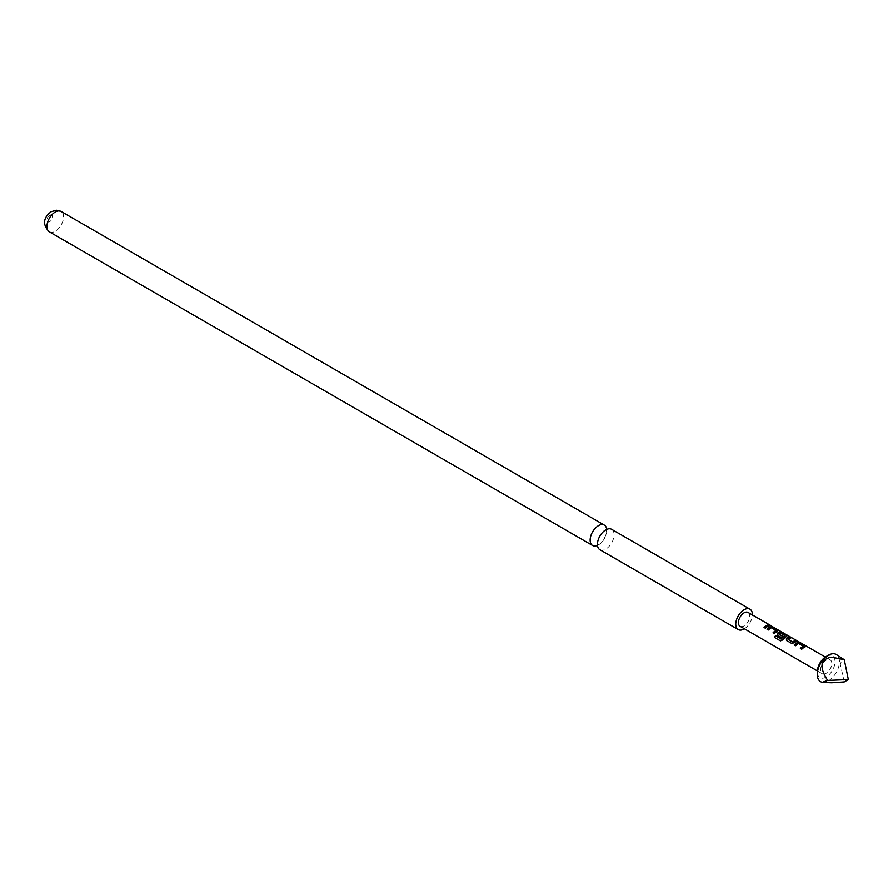 <?xml version="1.0" encoding="UTF-8"?>
<svg xmlns="http://www.w3.org/2000/svg" width="893" height="893" viewBox="0 0 893 893"><rect width="100%" height="100%" fill="white"/><g stroke="black" fill="none" stroke-linecap="round" stroke-linejoin="round"><path stroke-width="0.67" stroke-dasharray="4.46 3.35" d="M769.442 624.921L770.123 625.524M606.704 529.393A11.765 6.798 -60 0 1 598.444 544.886A11.765 6.798 -60 0 1 597.484 545.377M826.17 656.511A12.547 7.244 -60 0 1 835.044 661.635A12.547 7.244 -60 0 1 826.17 676.994A12.547 7.244 -60 0 1 817.296 671.871M820.544 681.616A15.683 9.053 120 0 0 828.38 680.846A15.683 9.053 120 0 0 838.627 667.015A15.683 9.053 120 0 0 836.228 654.446M599.862 549.686A11.765 6.798 120 0 0 605.744 549.106A11.765 6.798 120 0 0 613.435 538.736A11.765 6.798 120 0 0 611.627 529.303M744.394 628.784A11.765 6.798 120 0 0 752.397 614.92M826.17 673.289A8.004 4.621 -60 0 1 822.163 673.679A8.004 4.621 -60 0 1 820.935 667.272A8.004 4.621 -60 0 1 826.17 660.217A8.004 4.621 -60 0 1 830.166 659.827A8.004 4.621 -60 0 1 831.394 666.234A8.004 4.621 -60 0 1 826.17 673.289M748.077 612.431A8.004 4.621 -60 0 1 749.305 618.849A8.004 4.621 -60 0 1 744.081 625.893A8.004 4.621 -60 0 1 740.085 626.294M844.287 681.906L840.335 664.37L842.612 658.13M765.424 628.259L765.513 628.438A7.691 4.443 -60 0 1 769.777 625.971M764.028 627.444L765.513 628.438M777.703 631.217L777.658 631.496A7.691 4.443 -60 0 0 774.599 633.684L774.51 633.494M773.104 632.69L774.599 633.684M771.597 627.79L776.084 630.67M768.404 629.978L768.493 630.157A7.691 4.443 -60 0 1 771.385 628.047M767.009 629.174L768.493 630.157M782.581 639.98L780.348 640.817M782.703 640.125A7.691 4.443 -60 0 1 786.744 636.742L786.789 636.463M786.744 636.742L786.644 635.704L786.744 636.742M777.479 635.347L781.397 637.479M781.487 637.669A7.691 4.443 -60 0 1 782.781 636.497L782.737 636.262M778.796 634.075A7.691 4.443 -60 0 1 780.315 633.204L780.348 632.925M780.493 633.215L785.047 635.559M788.006 639.176L788.039 639.41A7.691 4.443 -60 0 1 790.93 638.182M793.922 642.837L793.966 643.072A7.691 4.443 -60 0 1 797.036 641.699M791.377 643.239L793.966 643.072M786.476 640.415L791.455 643.418M786.03 639.957L786.566 640.594M804.95 646.956L804.917 647.235A7.691 4.443 -60 0 0 801.847 649.423L801.758 649.233M800.362 648.43L801.847 649.423M798.855 643.518L803.343 646.409M795.663 645.706L795.741 645.896A7.691 4.443 -60 0 1 798.632 643.775M794.257 644.902L795.741 645.896M49.684 215.258A3.918 2.266 -60 0 1 52.464 216.854A3.918 2.266 -60 0 1 49.684 221.665A3.918 2.266 -60 0 1 46.916 220.058A3.918 2.266 -60 0 1 49.684 215.258M49.349 231.845A11.765 6.798 120 0 0 55.232 231.265A11.765 6.798 120 0 0 62.923 220.895A11.765 6.798 120 0 0 61.115 211.474M599.024 544.395C601.569 543.335 604.014 539.74 606.347 533.612L606.314 529.415L606.894 529.739L605.175 530.375C602.619 531.447 600.185 535.041 597.852 541.169L597.875 545.366L597.294 545.031L599.024 544.395M822.163 673.679L817.329 670.889M830.166 659.827L825.333 657.036"/><path stroke-width="1.34" d="M769.442 624.921L825.333 657.036M597.484 545.377A11.765 6.798 -60 0 1 592.561 545.467A11.765 6.798 -60 0 1 590.764 536.046A11.765 6.798 -60 0 1 598.444 525.676A11.765 6.798 -60 0 1 604.327 525.095A11.765 6.798 -60 0 1 606.704 529.393M817.296 674.438L817.296 671.871A12.547 7.244 -60 0 1 826.17 656.511L828.38 655.228A15.683 9.053 120 0 0 817.296 674.438A15.683 9.053 120 0 0 820.544 681.616L821.951 682.431L831.707 682.765L844.287 681.906L848.35 679.562L844.287 659.715L831.707 657.148C820.287 659.09 818.937 666.848 827.655 680.421L821.951 682.431M752.397 614.92A11.765 6.798 120 0 0 749.964 609.171L611.627 529.303A11.765 6.798 120 0 0 605.744 529.884A11.765 6.798 120 0 0 598.064 540.254A11.765 6.798 120 0 0 599.862 549.686L738.198 629.554A11.765 6.798 120 0 0 744.081 628.973A11.765 6.798 120 0 0 744.394 628.784M749.964 609.171A11.765 6.798 120 0 0 744.081 609.752A11.765 6.798 120 0 0 736.39 620.122A11.765 6.798 120 0 0 738.198 629.554M797.449 642.625A8.004 4.621 -60 0 0 796.489 643.083A8.004 4.621 -60 0 0 794.257 644.902L795.663 645.706A8.004 4.621 -60 0 1 797.884 643.898A8.004 4.621 -60 0 1 798.666 643.507L803.376 646.219A8.004 4.621 -60 0 0 802.595 646.61A8.004 4.621 -60 0 0 800.362 648.43L801.758 649.233A8.004 4.621 -60 0 1 803.99 647.414A8.004 4.621 -60 0 1 804.95 646.956L804.894 645.907L800.005 643.083L797.416 642.904A7.691 4.443 -60 0 0 794.435 645.003M789.613 637.089A8.004 4.621 -60 0 0 787.403 637.848A8.004 4.621 -60 0 0 786.42 638.506L786.476 640.415L791.377 643.239L793.922 642.837A8.004 4.621 -60 0 1 794.904 642.179A8.004 4.621 -60 0 1 797.114 641.42L795.63 640.895A7.691 4.443 -60 0 0 792.738 642.134L788.006 639.176A8.004 4.621 -60 0 1 788.798 638.651A8.004 4.621 -60 0 1 791.019 637.892L789.535 637.368A7.691 4.443 -60 0 0 786.465 638.741L786.566 640.594M780.46 640.861L782.581 639.98A8.004 4.621 -60 0 1 785.818 636.932A8.004 4.621 -60 0 1 786.789 636.463L786.733 635.414L781.833 632.59L779.288 632.132A8.004 4.621 -60 0 0 778.316 632.601A8.004 4.621 -60 0 0 777.334 633.26L777.39 635.169L781.397 637.479A8.004 4.621 -60 0 1 782.737 636.262L778.763 633.84A8.004 4.621 -60 0 1 779.567 633.316A8.004 4.621 -60 0 1 780.348 632.925L785.047 635.649A8.004 4.621 -60 0 0 784.266 636.028A8.004 4.621 -60 0 0 781.185 638.875L775.481 635.738A8.004 4.621 -60 0 0 774.432 637.401L780.348 640.817M770.201 626.886A8.004 4.621 -60 0 0 769.241 627.355A8.004 4.621 -60 0 0 767.009 629.174L768.404 629.978A8.004 4.621 -60 0 1 770.637 628.159A8.004 4.621 -60 0 1 771.418 627.768L776.117 630.491A8.004 4.621 -60 0 0 775.336 630.871A8.004 4.621 -60 0 0 773.104 632.69L774.51 633.494A8.004 4.621 -60 0 1 776.731 631.686A8.004 4.621 -60 0 1 777.703 631.217L777.647 630.168L772.758 627.344L770.168 627.165A7.691 4.443 -60 0 0 767.176 629.264M768.471 624.877A8.004 4.621 -60 0 0 766.25 625.636A8.004 4.621 -60 0 0 764.028 627.444L765.424 628.259A8.004 4.621 -60 0 1 767.656 626.44A8.004 4.621 -60 0 1 769.866 625.68L768.382 625.156A7.691 4.443 -60 0 0 764.196 627.545M817.329 670.889L740.085 626.294A8.004 4.621 -60 0 1 738.857 619.876A8.004 4.621 -60 0 1 744.081 612.832A8.004 4.621 -60 0 1 748.077 612.431L770.279 625.245M777.703 631.217L777.647 630.168L770.168 627.165M786.789 636.463L786.733 635.414L781.833 632.59M788.006 639.299L792.705 641.888A8.004 4.621 -60 0 1 793.509 641.364A8.004 4.621 -60 0 1 795.719 640.605M804.95 646.956L804.894 645.907L797.416 642.904M826.17 656.511L828.38 655.228A15.683 9.053 120 0 1 836.228 654.446L844.287 659.715M827.655 680.421L848.35 679.562M769.398 625.747L768.382 625.156M777.658 631.496L777.557 630.458M773.282 632.791A7.691 4.443 -60 0 1 776.084 630.759L776.117 630.491M780.437 640.85L774.432 637.401M786.744 636.742L786.644 635.704M781.755 632.88L779.288 632.132M779.243 632.411A7.691 4.443 -60 0 0 777.379 633.494L777.334 633.26M777.379 633.494L777.479 635.347M782.581 636.385L778.763 633.963M781.185 638.875L781.297 639.02A7.691 4.443 -60 0 1 785.025 635.916L785.047 635.649M781.129 639.075L775.481 635.738M774.588 637.479A7.691 4.443 -60 0 1 775.604 635.872M796.656 641.487L795.63 640.895M790.551 637.959L789.535 637.368M804.917 647.235L804.816 646.197M800.53 648.53A7.691 4.443 -60 0 1 803.343 646.499L803.376 646.219M49.349 231.845C39.727 222.268 46.883 214.688 51.314 211.663L56.46 210.235L61.115 211.474A11.765 6.798 120 0 0 55.232 212.054A11.765 6.798 120 0 0 47.552 222.424A11.765 6.798 120 0 0 49.349 231.845L592.561 545.467M61.115 211.474L604.327 525.095"/></g></svg>
